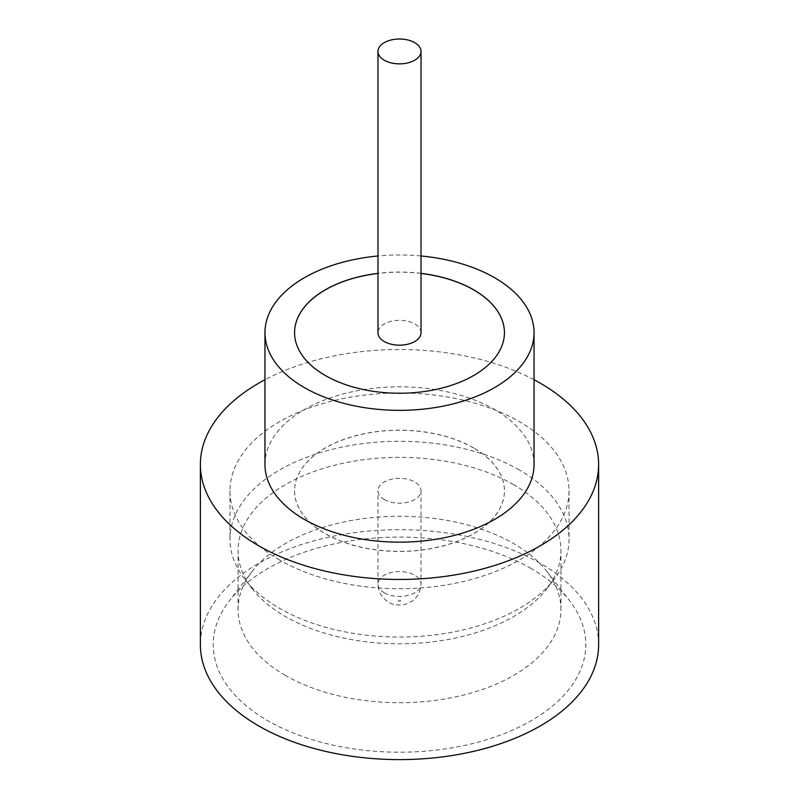 <?xml version="1.0" encoding="UTF-8"?>
<svg xmlns="http://www.w3.org/2000/svg" width="799" height="799" viewBox="0 0 799 799"><rect width="100%" height="100%" fill="white"/><g stroke="black" fill="none" stroke-linecap="round" stroke-linejoin="round"><path stroke-width="0.6" stroke-dasharray="4 3" d="M421.023 332.744A21.523 12.424 0 0 0 414.721 323.955A21.523 12.424 0 0 0 391.26 321.268A21.523 12.424 0 0 0 377.977 332.744M531.235 568.578A186.307 107.565 0 0 0 229.423 600.728A186.307 107.565 0 0 0 267.765 720.698A186.307 107.565 0 0 0 505.148 733.232A186.307 107.565 0 0 0 569.577 600.728A186.307 107.565 0 0 0 531.235 568.578M285.333 675.395A161.448 93.213 180 0 1 238.052 609.487A161.448 93.213 180 0 1 252.114 571.435A161.448 93.213 180 0 1 513.667 543.58A161.448 93.213 180 0 1 546.886 571.435A161.448 93.213 180 0 1 560.948 609.487A161.448 93.213 180 0 1 461.283 695.609A161.448 93.213 180 0 1 285.333 675.395M519.37 469.972A169.528 97.877 0 0 0 334.631 448.758A169.528 97.877 0 0 0 229.972 539.185A169.528 97.877 0 0 0 244.744 579.135A169.528 97.877 0 0 0 279.63 608.389A169.528 97.877 0 0 0 554.256 579.135A169.528 97.877 0 0 0 569.028 539.185A169.528 97.877 0 0 0 519.37 469.972M513.667 484.683A161.448 93.213 0 0 0 337.717 464.479A161.448 93.213 0 0 0 238.052 550.601A161.448 93.213 0 0 0 252.114 588.653A161.448 93.213 0 0 0 285.333 616.508A161.448 93.213 0 0 0 546.886 588.653A161.448 93.213 0 0 0 560.948 550.601A161.448 93.213 0 0 0 513.667 484.683M534.042 464.479A134.542 77.673 0 0 0 494.631 409.557A134.542 77.673 0 0 0 348.014 392.718A134.542 77.673 0 0 0 264.958 464.479M598.621 644.643A199.121 114.966 0 0 0 540.304 563.355A199.121 114.966 0 0 0 323.295 538.426A199.121 114.966 0 0 0 200.379 644.643M421.023 273.358A104.939 60.584 0 0 0 377.977 273.358M421.023 273.448A104.939 60.584 0 0 0 377.977 273.448M294.561 332.704A104.939 60.584 0 0 0 294.561 332.744A104.939 60.584 0 0 0 325.293 375.59A104.939 60.584 0 0 0 439.66 388.723A104.939 60.584 0 0 0 504.439 332.744A104.939 60.584 0 0 0 504.439 332.704M279.63 560.049A169.528 97.877 180 0 1 229.972 490.846A169.528 97.877 180 0 1 334.631 400.419A169.528 97.877 180 0 1 519.37 421.642A169.528 97.877 180 0 1 569.028 490.846A169.528 97.877 180 0 1 464.369 581.273A169.528 97.877 180 0 1 279.63 560.049M473.707 447.919A104.939 60.584 0 0 0 359.34 434.786A104.939 60.584 0 0 0 294.561 490.756A104.939 60.584 0 0 0 325.293 533.602A104.939 60.584 0 0 0 439.66 546.736A104.939 60.584 0 0 0 504.439 490.756A104.939 60.584 0 0 0 473.707 447.919M473.707 447.999A104.939 60.584 0 0 0 359.34 434.866A104.939 60.584 0 0 0 294.561 490.846A104.939 60.584 0 0 0 325.293 533.692A104.939 60.584 0 0 0 439.66 546.826A104.939 60.584 0 0 0 504.439 490.846A104.939 60.584 0 0 0 473.707 447.999M384.279 499.545A21.523 12.424 0 0 0 407.74 502.241A21.523 12.424 0 0 0 421.023 490.756A21.523 12.424 0 0 0 414.721 481.967A21.523 12.424 0 0 0 391.26 479.28A21.523 12.424 0 0 0 377.977 490.756A21.523 12.424 0 0 0 384.279 499.545M534.042 379.735A199.121 114.966 0 0 0 264.958 379.735M421.023 255.98A134.542 77.673 0 0 0 377.977 255.98M400.259 600.259A1.079 0.619 180 0 1 398.741 601.138A1.079 0.619 180 0 1 400.259 600.259M384.279 592.788A21.523 12.424 0 0 0 407.74 595.485A21.523 12.424 0 0 0 421.023 583.999A21.523 12.424 0 0 0 414.721 575.21A21.523 12.424 0 0 0 391.26 572.523A21.523 12.424 0 0 0 377.977 583.999A21.523 12.424 0 0 0 384.279 592.788M252.114 571.435L229.423 600.728M252.114 588.653L244.744 579.135M238.052 609.487L238.052 550.601M229.972 490.846L229.972 539.185M421.023 490.756L421.023 583.999C420.534 594.606 414.301 599.869 411.735 601.377L406.042 604.094C398.941 605.722 393.098 605.073 388.514 602.156C381.532 597.522 378.027 591.47 377.977 583.999L377.977 490.756M569.028 490.846L569.028 539.185M560.948 609.487L560.948 550.601M546.886 588.653L554.256 579.135M546.886 571.435L569.577 600.728"/><path stroke-width="1.2" d="M384.279 60.225A21.523 12.424 0 0 0 407.74 62.911A21.523 12.424 0 0 0 421.023 51.436A21.523 12.424 0 0 0 414.721 42.647A21.523 12.424 0 0 0 391.26 39.95A21.523 12.424 0 0 0 377.977 51.436A21.523 12.424 0 0 0 384.279 60.225M377.977 51.436L377.977 332.744A21.523 12.424 0 0 0 384.279 341.533A21.523 12.424 0 0 0 407.74 344.229A21.523 12.424 0 0 0 421.023 332.744L421.023 51.436M377.977 255.98A134.542 77.673 0 0 0 264.958 332.654L264.958 464.479A134.542 77.673 0 0 0 304.369 519.41A134.542 77.673 0 0 0 450.986 536.249A134.542 77.673 0 0 0 534.042 464.479L534.042 332.654A134.542 77.673 0 0 0 494.631 277.732A134.542 77.673 0 0 0 421.023 255.98M264.958 332.654A134.542 77.673 0 0 0 304.369 387.585A134.542 77.673 0 0 0 450.986 404.424A134.542 77.673 0 0 0 534.042 332.654M264.958 379.735A199.121 114.966 0 0 0 200.379 464.479A199.121 114.966 0 0 0 258.696 545.777A199.121 114.966 0 0 0 475.705 570.696A199.121 114.966 0 0 0 598.621 464.479A199.121 114.966 0 0 0 540.304 383.19A199.121 114.966 0 0 0 534.042 379.735M200.379 464.479L200.379 644.643A199.121 114.966 0 0 0 258.696 725.931A199.121 114.966 0 0 0 475.705 750.85A199.121 114.966 0 0 0 598.621 644.643L598.621 464.479M377.977 273.358A104.939 60.584 0 0 0 294.561 332.654A104.939 60.584 0 0 0 325.293 375.5A104.939 60.584 0 0 0 439.66 388.634A104.939 60.584 0 0 0 504.439 332.654A104.939 60.584 0 0 0 473.707 289.817A104.939 60.584 0 0 0 421.023 273.358M504.439 332.704A104.939 60.584 0 0 0 473.707 289.907A104.939 60.584 0 0 0 421.023 273.448M377.977 273.448A104.939 60.584 0 0 0 294.561 332.704"/></g></svg>
